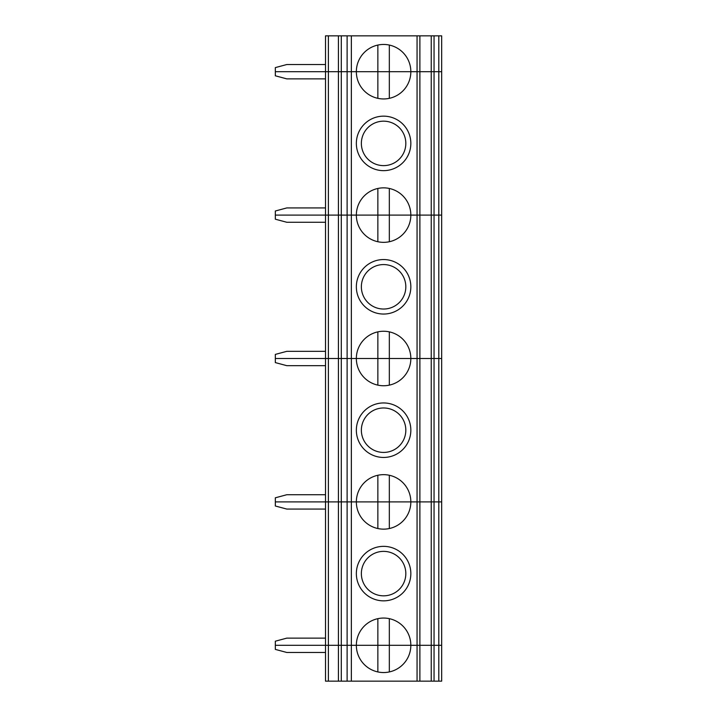 <?xml version="1.0" encoding="UTF-8"?>
<svg xmlns="http://www.w3.org/2000/svg" width="717" height="717" viewBox="0 0 717 717"><rect width="100%" height="100%" fill="white"/><g stroke="black" fill="none" stroke-linecap="round" stroke-linejoin="round"><path stroke-width="1.08" d="M325.518 64.53L286.8 64.53L275.328 67.604L275.328 71.7L325.518 71.7L325.518 35.85L338.424 35.85L338.424 71.7L325.518 71.7L325.518 215.1L275.328 215.1L325.518 215.1L325.518 358.5L275.328 358.5L325.518 358.5L325.518 501.9L275.328 501.9L325.518 501.9L325.518 645.3L275.328 645.3L275.328 649.396L286.8 652.47L325.518 652.47M417.061 35.85L431.24 35.85L431.24 71.7L410.841 71.7A27.246 27.246 0 0 0 383.595 44.454A27.246 27.246 0 0 0 356.349 71.7L351.357 71.7L351.357 35.85L417.061 35.85L417.061 71.7L377.859 71.7L377.859 45.063M377.859 98.337L377.859 71.7L356.349 71.7A27.246 27.246 0 0 0 383.595 98.946A27.246 27.246 0 0 0 410.841 71.7L341.292 71.7L341.292 35.85L351.357 35.85M389.331 98.337L389.331 45.063M338.424 35.85L341.292 35.85M328.386 35.85L328.386 645.3L338.424 645.3L338.424 501.9L341.292 501.9L328.386 501.9L338.424 501.9L338.424 358.5L341.292 358.5L328.386 358.5L338.424 358.5L338.424 215.1L341.292 215.1L328.386 215.1L338.424 215.1L338.424 71.7L341.292 71.7L275.328 71.7L275.328 75.796L286.8 78.87L325.518 78.87M431.24 35.85L441.672 35.85L441.672 71.7L434.054 71.7L434.054 215.1L441.672 215.1L441.672 71.7L417.061 71.7L417.061 215.1L410.841 215.1L417.061 215.1L417.061 358.5L410.841 358.5L417.061 358.5L417.061 501.9L410.841 501.9L417.061 501.9L417.061 681.15L441.672 681.15L441.672 215.1L434.054 215.1L434.054 358.5L441.672 358.5L434.054 358.5L434.054 501.9L441.672 501.9L434.054 501.9L434.054 645.3L441.672 645.3L438.804 645.3L438.804 35.85M417.061 681.15L341.292 681.15L341.292 645.3L338.424 645.3L338.424 681.15L328.386 681.15L328.386 645.3L325.518 645.3L347.118 645.3L347.118 501.9L341.292 501.9L347.118 501.9L347.118 358.5L341.292 358.5L347.118 358.5L347.118 71.7L341.292 71.7L341.292 215.1L410.841 215.1A27.246 27.246 0 0 0 383.595 187.854A27.246 27.246 0 0 0 356.349 215.1L351.357 215.1L351.357 71.7L347.118 71.7L347.118 35.85M419.884 35.85L419.884 645.3L431.24 645.3L431.24 501.9L434.054 501.9L419.884 501.9L431.24 501.9L431.24 358.5L434.054 358.5L419.884 358.5L431.24 358.5L431.24 215.1L434.054 215.1L419.884 215.1L431.24 215.1L431.24 71.7L434.054 71.7L434.054 35.85M419.884 215.1L417.061 215.1L419.884 215.1M328.386 215.1L325.518 215.1L328.386 215.1M405.822 143.4A22.227 22.227 0 0 1 372.482 162.651A22.227 22.227 0 0 1 372.482 124.149A22.227 22.227 0 0 1 405.822 143.4M356.349 143.4A27.246 27.246 0 0 0 383.595 170.646A27.246 27.246 0 0 0 410.841 143.4A27.246 27.246 0 0 0 383.595 116.154A27.246 27.246 0 0 0 356.349 143.4M389.331 188.463L389.331 215.1L356.349 215.1A27.246 27.246 0 0 0 383.595 242.346A27.246 27.246 0 0 0 410.841 215.1L389.331 215.1L389.331 241.737M377.859 188.463L377.859 241.737M325.518 207.93L286.8 207.93L275.328 211.004L275.328 219.196L286.8 222.27L325.518 222.27M347.118 681.15L347.118 645.3L351.357 645.3L351.357 501.9L356.349 501.9L347.118 501.9L351.357 501.9L351.357 358.5L356.349 358.5L347.118 358.5L351.357 358.5L351.357 215.1L341.292 215.1L341.292 645.3L438.804 645.3L438.804 681.15M419.884 358.5L417.061 358.5L419.884 358.5M389.331 385.137L389.331 358.5L410.841 358.5A27.246 27.246 0 0 0 383.595 331.254A27.246 27.246 0 0 0 356.349 358.5L389.331 358.5L356.349 358.5A27.246 27.246 0 0 0 383.595 385.746A27.246 27.246 0 0 0 410.841 358.5L389.331 358.5L389.331 331.863M328.386 358.5L325.518 358.5L328.386 358.5M405.822 286.8A22.227 22.227 0 0 1 372.482 306.051A22.227 22.227 0 0 1 372.482 267.549A22.227 22.227 0 0 1 405.822 286.8M356.349 286.8A27.246 27.246 0 0 0 383.595 314.046A27.246 27.246 0 0 0 410.841 286.8A27.246 27.246 0 0 0 383.595 259.554A27.246 27.246 0 0 0 356.349 286.8M377.859 331.863L377.859 385.137M325.518 351.33L286.8 351.33L275.328 354.404L275.328 362.596L286.8 365.67L325.518 365.67M419.884 501.9L417.061 501.9L419.884 501.9M389.331 528.537L389.331 501.9L410.841 501.9A27.246 27.246 0 0 0 383.595 474.654A27.246 27.246 0 0 0 356.349 501.9L389.331 501.9L356.349 501.9A27.246 27.246 0 0 0 383.595 529.146A27.246 27.246 0 0 0 410.841 501.9L389.331 501.9L389.331 475.263M328.386 501.9L325.518 501.9L328.386 501.9M405.822 430.2A22.227 22.227 0 0 1 372.482 449.451A22.227 22.227 0 0 1 372.482 410.949A22.227 22.227 0 0 1 405.822 430.2M356.349 430.2A27.246 27.246 0 0 0 383.595 457.446A27.246 27.246 0 0 0 410.841 430.2A27.246 27.246 0 0 0 383.595 402.954A27.246 27.246 0 0 0 356.349 430.2M377.859 475.263L377.859 528.537M325.518 494.73L286.8 494.73L275.328 497.804L275.328 505.996L286.8 509.07L325.518 509.07M405.822 573.6A22.227 22.227 0 0 1 372.482 592.851A22.227 22.227 0 0 1 372.482 554.349A22.227 22.227 0 0 1 405.822 573.6M356.349 573.6A27.246 27.246 0 0 0 383.595 600.846A27.246 27.246 0 0 0 410.841 573.6A27.246 27.246 0 0 0 383.595 546.354A27.246 27.246 0 0 0 356.349 573.6M389.331 618.663L389.331 645.3L410.841 645.3A27.246 27.246 0 0 0 383.595 618.054A27.246 27.246 0 0 0 356.349 645.3L377.859 645.3L377.859 671.937M377.859 618.663L377.859 645.3L389.331 645.3L389.331 671.937M325.518 638.13L286.8 638.13L275.328 641.204L275.328 645.3L325.518 645.3L325.518 681.15L328.386 681.15M419.884 681.15L419.884 645.3L410.841 645.3A27.246 27.246 0 0 1 383.595 672.546A27.246 27.246 0 0 1 356.349 645.3L351.357 645.3L351.357 681.15M338.424 681.15L341.292 681.15M431.24 681.15L431.24 645.3L434.054 645.3L434.054 681.15"/></g></svg>
